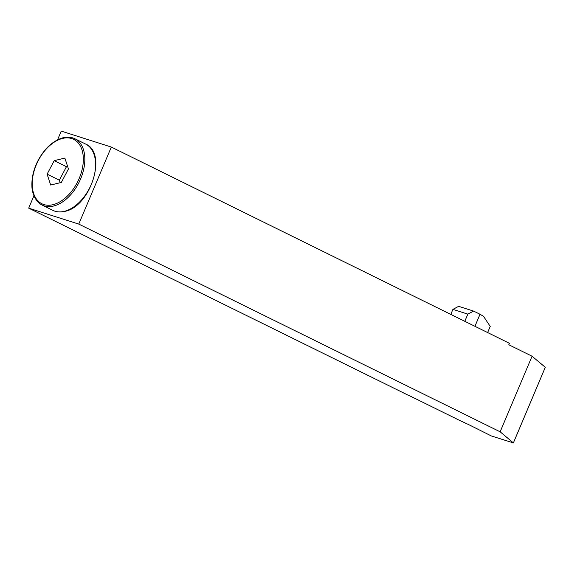 <?xml version="1.0" encoding="UTF-8"?>
<svg xmlns="http://www.w3.org/2000/svg" width="574" height="574" viewBox="0 0 574 574"><rect width="100%" height="100%" fill="white"/><g stroke="black" fill="none" stroke-linecap="round" stroke-linejoin="round"><path stroke-width="0.86" d="M28.7 208.147L78.767 224.09L500.148 431.813L513.371 442.898L491.373 435.967L471.692 426.109A32.223 2.353 -157.1 0 0 470.536 425.535A32.223 2.353 -157.1 0 0 460.154 420.685L415.239 398.543A32.223 2.353 -157.1 0 0 407.798 395.02L28.7 208.147L33.938 195.741M57.565 139.812L61.246 131.102L111.313 147.052L509.389 343.288L508.779 344.744L532.076 356.224L500.148 431.813M78.767 224.09L111.313 147.052M532.076 356.224L545.3 367.31L513.371 442.898M452.908 309.372L458.669 306.344L473.586 311.094L467.824 314.122L452.908 309.372L450.784 314.394M473.586 311.094L480.007 314.265L474.928 326.297M467.824 314.122L464.789 321.304M480.007 314.265L483.545 316.367L490.218 326.412L487.62 332.554M61.325 182.439L68.435 168.964L64.876 158.072L54.214 160.663L47.111 174.144L50.663 185.036L61.325 182.439M67.603 166.417L66.455 166.697L59.344 180.179L60.177 182.719M59.344 180.179L47.111 174.144M66.455 166.697L54.214 160.663M64.295 211.34A36.973 23.01 -63.8 0 0 93.203 179.224A36.973 23.01 -63.8 0 0 85.619 144.052C107.768 152.67 90.62 206.92 64.683 211.39C60.356 212.423 56.431 212.086 52.923 210.385A36.973 23.01 -63.8 0 0 64.295 211.34M53.54 206.037A36.973 23.01 -63.8 0 0 82.448 173.922A36.973 23.01 -63.8 0 0 74.864 138.75C71.348 137.05 67.423 136.712 63.097 137.746C52.693 140.766 44.141 148.759 37.439 161.717C33.471 169.969 31.635 178.048 31.922 185.94C31.785 191.271 34.598 201.452 42.167 205.083A36.973 23.01 -63.8 0 0 53.54 206.037M52.937 204.696A35.918 22.357 -63.8 0 0 82.886 165.448A35.918 22.357 -63.8 0 0 62.602 138.413A35.918 22.357 -63.8 0 0 32.653 177.66A35.918 22.357 -63.8 0 0 52.937 204.696M85.619 144.052L74.864 138.75M52.923 210.385L42.167 205.083"/></g></svg>
